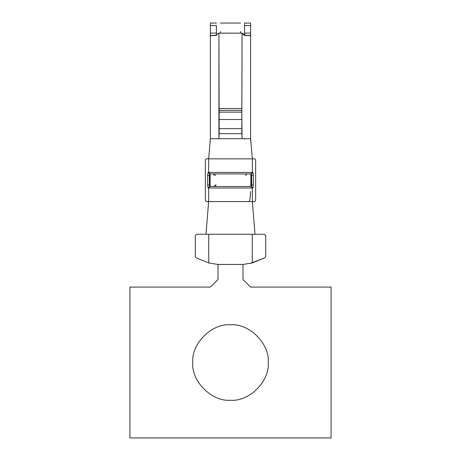 <?xml version="1.0" encoding="UTF-8"?>
<svg xmlns="http://www.w3.org/2000/svg" width="461" height="461" viewBox="0 0 461 461"><rect width="100%" height="100%" fill="white"/><g stroke="black" fill="none" stroke-linecap="round" stroke-linejoin="round"><path stroke-width="0.69" d="M250.444 35.624L244.584 35.411L244.584 33.106L244.584 35.411L250.617 35.411L250.617 33.106L244.584 33.106L244.584 23.05L244.584 25.562L250.617 25.562L244.584 25.562L244.584 33.106L250.617 33.106L250.617 23.05L244.584 23.05L250.617 23.05L250.617 138.721L250.617 35.411L246.197 35.624L242.065 33.106L241.818 116.443L242.065 138.721L250.657 138.721L242.071 138.721M208.649 158.838L208.649 172.414L208.649 158.838L206.142 158.838L252.351 158.838L208.649 158.838L210.383 138.721L210.383 23.05L216.416 23.05L210.383 23.05L210.383 33.106L216.416 33.106L216.416 25.562L210.383 25.562L216.416 25.562L216.416 33.106L210.383 33.106L210.383 138.721L218.935 138.721L218.935 33.152L214.803 35.624L210.383 35.411L216.416 35.411L216.416 33.106L216.416 35.411L210.383 35.411L214.803 35.624L218.935 33.186M242.065 33.152L244.186 35.295M240.556 33.106L242.065 33.106L240.556 33.169L240.556 31.544L240.556 33.169L242.065 33.123M220.444 31.544L220.444 33.169L218.935 33.106L220.444 33.106M220.444 33.169L240.556 33.169L218.935 33.123M218.935 33.106L219.119 108.542L241.881 108.542L242.065 33.106M242.065 138.721L241.939 133.69L219.061 133.69L218.935 138.721L242.065 138.721L210.481 138.721M241.818 133.69L241.818 128.659L219.182 128.659L219.182 133.69M219.061 133.69L241.939 133.69M241.818 108.542L241.818 128.659L241.818 108.542L219.182 108.542L219.182 110.386L241.818 110.386L219.182 110.386L219.182 112.144L241.818 112.144L219.182 112.144L219.182 108.542M219.182 112.144L219.182 119.52L241.818 119.52L219.182 119.52L219.182 112.144M219.182 128.659L219.182 119.52L219.182 128.659L241.818 128.659M252.351 158.838L254.858 158.838L252.351 158.838L252.351 172.414L208.649 172.414L210.141 173.924L250.865 173.924L252.351 172.414L252.905 172.414L253.383 175.434L253.383 184.988L252.905 188.002L208.649 188.002L208.649 201.584L206.142 201.584L205.352 200.235L205.352 160.18L206.142 158.838L205.352 160.18L205.352 200.235L206.142 201.584L208.649 201.584L208.649 188.002L208.095 188.002L207.617 184.988L207.617 175.434L208.095 172.414L252.351 172.414L252.351 158.838L250.686 139.51M209.582 173.924L210.141 173.924L208.649 172.414L208.095 172.414L207.617 175.434L207.617 184.988L208.095 188.002L208.649 188.002L210.135 186.498L209.582 186.498L208.095 188.002L209.582 186.498L209.346 184.988L207.617 184.988L209.346 184.988L209.346 175.434L207.617 175.434L209.346 175.434L209.582 173.924L208.095 172.414L209.582 173.924L210.135 173.924L210.135 186.498L250.865 186.498L250.865 173.924L251.418 173.924L252.905 172.414L252.351 172.414L250.865 173.924L209.582 173.924L209.346 184.988L209.582 186.498L210.135 186.498L208.649 188.002L252.351 188.002L252.351 201.584L254.858 201.584L255.648 200.235L255.648 160.18L254.858 158.838L255.648 160.18L255.648 200.235L254.858 201.584L252.351 201.584L252.351 188.002L252.905 188.002L253.383 184.988L253.383 175.434L252.905 172.414L251.418 173.924L251.654 175.434L253.383 175.434L251.654 175.434L251.654 184.988L253.383 184.988L251.654 184.988L251.418 186.498L252.905 188.002L251.418 186.498L250.865 186.498L252.351 188.002L250.859 186.498L210.135 186.498L210.135 173.924L250.859 173.924L250.865 186.498L251.418 186.498L251.654 175.434L251.418 173.924L250.865 173.924M208.649 201.584L252.351 201.584L208.649 201.584L205.986 234.274L196.668 234.274L208.724 234.274L208.724 262.943L218.007 264.447L230.454 264.447M248.894 201.584C249.862 201.042 250.386 197.688 250.473 191.522M245.454 175.434L246.946 173.924L245.454 175.434M215.546 175.434L214.054 173.924L215.546 175.434M213.818 175.434L214.054 173.924M216.1 184.988L214.607 186.498M214.054 186.498L215.546 184.988M208.735 234.269L255.014 234.269L252.351 201.584M242.993 264.447L242.993 279.533L250.536 287.076L331.084 287.076L331.084 437.95L129.916 437.95L129.916 287.076L210.464 287.076L218.007 279.533L218.007 264.447L218.007 279.533L210.464 287.076L129.916 287.076L129.916 437.95L331.084 437.95L331.084 287.076L250.536 287.076L242.993 279.533L242.993 264.447L230.5 264.447L242.993 264.447L252.276 262.943L252.276 234.274L252.276 262.943L264.637 257.895L265.703 256.61L265.703 235.617L264.332 234.274L208.724 234.274L208.724 262.943L196.363 257.895L208.787 262.96M246.526 234.269L214.532 234.269M196.668 234.274L195.297 235.617L195.297 256.61L196.363 257.895L195.297 256.61L195.297 235.617L196.668 234.274M255.014 234.274L264.332 234.274L265.703 235.617L265.703 256.61L264.637 257.895L250.173 263.456M218.935 34.8L218.935 35.111M218.935 35.094L218.935 34.782M214.803 35.624L210.556 35.624M230.5 264.447L218.007 264.447M192.784 362.513C191.096 343.854 211.841 323.109 230.5 324.798C249.159 323.109 269.904 343.854 268.216 362.513C269.904 381.178 249.159 401.917 230.5 400.234C211.841 401.917 191.096 381.178 192.784 362.513C191.096 381.178 211.841 401.917 230.5 400.234C249.159 401.917 269.904 381.178 268.216 362.513C269.904 343.854 249.159 323.109 230.5 324.798C211.841 323.109 191.096 343.854 192.784 362.513M210.383 23.05L216.416 23.05M240.556 23.05L220.444 23.05M210.441 138.721L210.452 139.02L210.452 138.721M250.588 138.721L250.663 140.83L250.715 138.721M244.584 138.721L244.63 139.291L244.601 138.721M210.141 186.498L251.418 186.498"/></g></svg>
